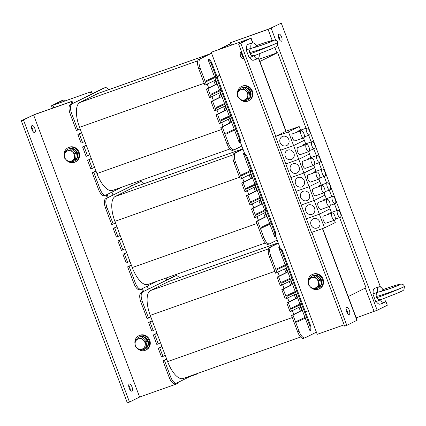 <?xml version="1.0" encoding="UTF-8"?>
<svg xmlns="http://www.w3.org/2000/svg" width="426" height="426" viewBox="0 0 426 426"><rect width="100%" height="100%" fill="white"/><g stroke="black" fill="none" stroke-linecap="round" stroke-linejoin="round"><path stroke-width="0.64" d="M240.173 141.672L244.678 153.653M131.448 185.917L130.729 184M113.039 195.065L111.926 192.105M166.79 279.946L166.071 278.024M148.381 289.089L147.268 286.134M275.515 235.695L280.02 247.676M339.618 217.574L365.987 287.731L348.234 296.555M305.383 311.773L308.349 310.724M306.038 128.237L277.63 52.664L259.029 59.23M219.992 75.658L217.026 76.707M277.63 52.664L259.876 61.488M336.961 210.513L334.463 203.862M331.806 196.801L329.309 190.15M326.651 183.089L324.154 176.439M321.502 169.378L318.999 162.727M316.348 155.666L313.845 149.009M311.193 141.949L308.69 135.298M218.586 93.438L219.992 97.181L211.094 101.601L214.629 111L224.971 106.074L226.446 109.988L217.548 114.408L220.785 123.029L229.683 118.609L231.158 122.528L222.26 126.948L228.442 143.402L226.999 143.913A8.382 3.403 70.6 0 0 232.857 150.287L234.3 149.776A8.382 3.403 -109.4 0 1 228.442 143.402M211.978 96.718L213.389 100.461M213.873 80.897L215.279 84.641L206.381 89.061L209.624 97.682L219.965 92.751L221.435 96.67L212.542 101.09L216.073 110.494M207.265 84.183L208.676 87.926M221.701 122.576L223.107 126.32L220.817 127.454L226.999 143.913M228.304 119.291L229.715 123.034L223.107 126.32M223.591 106.756L225.003 110.499L216.104 114.919L219.342 123.54L220.785 123.029M216.988 110.036L218.394 113.779M103.47 88.235L104.913 87.724A8.382 3.403 -109.4 0 1 105.068 87.66L103.624 88.166A8.382 3.403 70.6 0 0 103.47 88.235L70.333 104.695A8.382 3.403 70.6 0 0 70.21 114.056L71.653 113.545L77.841 129.999L80.131 128.86L81.606 132.779L79.311 133.918L82.553 142.534L84.843 141.4L86.318 145.314L84.023 146.453L87.559 155.857L89.849 154.718L91.324 158.637L89.034 159.777L92.272 168.392L94.561 167.258L96.036 171.172L93.747 172.312L99.929 188.766L98.486 189.277A8.382 3.403 70.6 0 0 104.343 195.651L105.786 195.145A8.382 3.403 -109.4 0 1 99.929 188.766M229.949 148.972L112.459 190.449A22.232 9.037 -109.4 0 1 96.92 173.526L96.036 171.172M80.131 128.86L79.54 127.294A22.232 9.037 -109.4 0 1 79.87 102.458L97.969 93.47A22.232 9.037 -109.4 0 1 98.385 93.294L209.294 54.139M84.843 141.4L81.606 132.779M89.849 154.718L86.318 145.314M94.561 167.258L91.324 158.637M211.493 53.048L198.851 59.331A8.382 3.403 70.6 0 0 198.724 68.687L204.911 85.147L215.252 80.216L216.727 84.13L207.829 88.555L211.067 97.171M230.823 43.447L218.559 49.538M105.068 87.66A8.382 3.403 -109.4 0 1 108.587 89.689M104.913 87.724L70.333 104.695M71.653 113.545A8.382 3.403 -109.4 0 1 71.776 104.184M122.156 187.025L105.941 195.076A8.382 3.403 -109.4 0 1 105.786 195.145M216.972 76.568L219.805 75.162M225.764 133.359L226.057 134.147L235.94 129.445L235.642 128.663L225.764 133.359L235.642 128.663L230.636 115.339L220.753 120.041L230.636 115.339L225.924 102.804L216.046 107.506L225.924 102.804L220.918 89.481L211.035 94.183L220.918 89.481L215.913 76.163L206.03 80.865L215.913 76.163L211.264 63.804L212.031 63.426A8.382 7.647 -116.4 0 0 208.82 59.23L208.053 59.613A8.382 7.647 63.6 0 1 211.264 63.804M220.753 120.041L221.051 120.824L230.929 116.122M216.046 107.506L216.339 108.289L226.217 103.587M211.035 94.183L211.333 94.966L221.211 90.264M206.03 80.865L206.322 81.648L216.206 76.946M235.94 129.445L238.949 137.46A8.382 7.647 63.6 0 1 239.274 142.673L234.55 130.106M214.464 76.669L208.053 59.613M234.199 129.169L229.545 116.783M219.475 89.992L214.816 77.607M224.481 103.31L219.827 90.924M229.193 115.851L224.832 104.248M239.274 142.673L240.04 142.289A8.382 7.647 -116.4 0 0 239.716 137.076L212.031 63.426M241.819 146.054L234.46 149.712A8.382 3.403 -109.4 0 1 234.3 149.776M198.724 68.687L200.172 68.181A8.382 3.403 -109.4 0 1 200.295 58.82L198.851 59.331M230.887 43.622L220.002 49.027M211.562 53.223L200.295 58.82M222.26 126.948L220.817 127.454M231.158 122.528L229.715 123.034M217.548 114.408L216.104 114.919M226.446 109.988L225.003 110.499M212.542 101.09L211.094 101.601M221.435 96.67L219.992 97.181M207.829 88.555L206.381 89.061M216.727 84.13L215.279 84.641M200.172 68.181L206.354 84.636M95.967 170.996L92.298 172.823L98.486 189.277M91.255 158.461L87.586 160.282L90.829 168.904L92.272 168.392M86.249 145.144L82.58 146.965L86.116 156.369L87.559 155.857M81.536 132.603L77.867 134.43L81.11 143.045L82.553 142.534M70.21 114.056L76.398 130.51L77.841 129.999M92.298 172.823L93.747 172.312M87.586 160.282L89.034 159.777M82.58 146.965L84.023 146.453M77.867 134.43L79.311 133.918M289.27 281.49L290.676 285.234L281.783 289.653L285.313 299.057L295.655 294.126L297.13 298.046L288.232 302.465L291.469 311.081L300.367 306.661L301.842 310.581L292.944 315L299.127 331.455L297.683 331.966A8.382 3.403 70.6 0 0 303.541 338.34L304.984 337.834A8.382 3.403 -109.4 0 1 299.127 331.455M282.667 284.77L284.073 288.514M284.557 268.955L285.963 272.693L277.07 277.113L280.308 285.734L290.649 280.803L292.124 284.722L283.226 289.142L286.757 298.546M277.954 272.235L279.36 275.979M292.385 310.629L293.791 314.372L291.501 315.512L297.683 331.966M298.988 307.348L300.399 311.092L293.791 314.372M294.275 294.808L295.687 298.551L286.789 302.971L290.026 311.592L291.469 311.081M287.672 298.093L289.078 301.837M174.154 276.288L175.597 275.776A8.382 3.403 -109.4 0 1 175.757 275.713L174.309 276.224A8.382 3.403 70.6 0 0 174.154 276.288L141.017 292.747A8.382 3.403 70.6 0 0 140.894 302.109L142.343 301.597L148.525 318.052L150.815 316.917L152.29 320.831L150 321.971L153.238 330.592L155.527 329.452L157.002 333.372L154.713 334.506L158.243 343.91L160.533 342.77L162.008 346.689L159.718 347.829L162.956 356.45L165.245 355.311L166.72 359.23L164.431 360.364L170.613 376.818L169.17 377.329A8.382 3.403 70.6 0 0 175.027 383.709L176.47 383.198A8.382 3.403 -109.4 0 1 170.613 376.818M300.634 337.025L183.143 378.501A22.232 9.037 -109.4 0 1 167.604 361.578L166.72 359.23M150.815 316.917L150.229 315.346A22.232 9.037 -109.4 0 1 150.554 290.516L168.653 281.522A22.232 9.037 -109.4 0 1 169.069 281.346L278.194 242.825M155.527 329.452L152.29 320.831M160.533 342.77L157.002 333.372M165.245 355.311L162.008 346.689M278.274 243.038L269.536 247.384A8.382 3.403 70.6 0 0 269.413 256.745L275.595 273.199L285.937 268.268L287.412 272.187L278.513 276.607L281.751 285.223M175.757 275.713A8.382 3.403 -109.4 0 1 179.271 277.747M175.597 275.776L141.017 292.747M142.343 301.597A8.382 3.403 -109.4 0 1 142.465 292.241M192.84 375.077L176.625 383.134A8.382 3.403 -109.4 0 1 176.47 383.198M296.448 321.417L296.741 322.2L306.624 317.498L306.326 316.715L296.448 321.417L306.326 316.715L301.32 303.392L291.443 308.094L301.32 303.392L296.608 290.857L286.73 295.559L296.608 290.857L291.602 277.534L281.719 282.236L291.602 277.534L286.597 264.216L276.714 268.918L286.597 264.216L281.953 251.857L282.72 251.478A8.382 7.647 -116.4 0 0 279.509 247.288L278.742 247.666A8.382 7.647 63.6 0 1 281.953 251.857M291.443 308.094L291.735 308.877L301.619 304.175M286.73 295.559L287.023 296.342L296.906 291.64M281.719 282.236L282.017 283.018L291.895 278.322M276.714 268.918L277.007 269.701L286.89 264.999M306.624 317.498L309.638 325.512A8.382 7.647 63.6 0 1 309.958 330.725L305.234 318.158M285.154 264.727L278.742 247.666M304.883 317.221L300.229 304.835M290.159 278.045L285.505 265.659M295.165 291.368L290.511 278.982M299.877 303.903L295.516 292.3M309.958 330.725L310.724 330.342A8.382 7.647 -116.4 0 0 310.405 325.134L282.72 251.478M316.406 332.168L305.144 337.765A8.382 3.403 -109.4 0 1 304.984 337.834M269.413 256.745L270.856 256.234A8.382 3.403 -109.4 0 1 270.979 246.872L269.536 247.384M278.343 243.214L270.979 246.872M292.944 315L291.501 315.512M301.842 310.581L300.399 311.092M288.232 302.465L286.789 302.971M297.13 298.046L295.687 298.551M283.226 289.142L281.783 289.653M292.124 284.722L290.676 285.234M278.513 276.607L277.07 277.113M287.412 272.187L285.963 272.693M270.856 256.234L277.038 272.688M166.657 359.054L162.988 360.875L169.17 377.329M161.944 346.514L158.275 348.34L161.513 356.956L162.956 356.45M156.933 333.196L153.264 335.017L156.8 344.421L158.243 343.91M152.22 320.661L148.552 322.482L151.794 331.098L153.238 330.592M140.894 302.109L147.082 318.563L148.525 318.052M162.988 360.875L164.431 360.364M158.275 348.34L159.718 347.829M153.264 335.017L154.713 334.506M148.552 322.482L150 321.971M253.928 187.461L255.334 191.205L246.436 195.625L249.971 205.028L260.313 200.098L261.788 204.017L252.89 208.436L256.127 217.058L265.025 212.638L266.5 216.552L257.602 220.972L263.785 237.426L262.341 237.937A8.382 3.403 70.6 0 0 268.199 244.316L269.642 243.805A8.382 3.403 -109.4 0 1 263.785 237.426M247.32 190.747L248.731 194.485M249.215 174.926L250.621 178.67L241.728 183.089L244.966 191.705L255.307 186.78L256.782 190.694L247.884 195.113L251.415 204.517M242.612 178.206L244.018 181.95M257.043 216.6L258.449 220.343L256.159 221.483L262.341 237.937M263.646 213.32L265.057 217.063L258.449 220.343M258.933 200.784L260.345 204.528L251.446 208.948L254.684 217.564L256.127 217.058M252.33 204.065L253.736 207.808M138.812 182.259L140.255 181.753A8.382 3.403 -109.4 0 1 140.415 181.684L138.967 182.195A8.382 3.403 70.6 0 0 138.812 182.259L105.675 198.724A8.382 3.403 70.6 0 0 105.552 208.08L106.995 207.574L113.183 224.028L115.473 222.889L116.948 226.808L114.658 227.942L117.895 236.563L120.185 235.424L121.66 239.343L119.365 240.482L122.901 249.886L125.191 248.747L126.666 252.666L124.376 253.8L127.614 262.421L129.903 261.282L131.378 265.201L129.089 266.341L135.271 282.795L133.828 283.301A8.382 3.403 70.6 0 0 139.685 289.68L141.128 289.169A8.382 3.403 -109.4 0 1 135.271 282.795M265.291 243.001L147.801 284.472A22.232 9.037 -109.4 0 1 132.262 267.549L131.378 265.201M115.473 222.889L114.887 221.323A22.232 9.037 -109.4 0 1 115.212 196.487L133.311 187.493A22.232 9.037 -109.4 0 1 133.727 187.318L242.852 148.796M120.185 235.424L116.948 226.808M125.191 248.747L121.66 239.343M129.903 261.282L126.666 252.666M242.932 149.015L234.194 153.355A8.382 3.403 70.6 0 0 234.066 162.716L240.253 179.17L250.595 174.239L252.07 178.159L243.171 182.578L246.409 191.199M140.415 181.684A8.382 3.403 -109.4 0 1 143.929 183.718M140.255 181.753L105.675 198.724M106.995 207.574A8.382 3.403 -109.4 0 1 107.123 198.212M157.498 281.048L141.283 289.105A8.382 3.403 -109.4 0 1 141.128 289.169M261.106 227.388L261.399 228.171L271.282 223.469L270.984 222.686L261.106 227.388L270.984 222.686L265.978 209.368L256.101 214.065L265.978 209.368L261.266 196.828L251.388 201.53L261.266 196.828L256.26 183.51L246.377 188.212L256.26 183.51L251.255 170.187L241.372 174.889L251.255 170.187L246.606 157.833L247.378 157.45A8.382 7.647 -116.4 0 0 244.162 153.259L243.395 153.642A8.382 7.647 63.6 0 1 246.606 157.833M256.101 214.065L256.393 214.853L266.271 210.151M251.388 201.53L251.681 202.313L261.564 197.611M246.377 188.212L246.675 188.995L256.553 184.293M241.372 174.889L241.664 175.672L251.548 170.97M271.282 223.469L274.296 231.488A8.382 7.647 63.6 0 1 274.616 236.696L269.892 224.129M249.812 170.698L243.395 153.642M269.541 223.197L264.887 210.811M254.817 184.021L250.158 171.63M259.823 197.339L255.169 184.953M264.535 209.874L260.174 198.271M274.616 236.696L275.382 236.318A8.382 7.647 -116.4 0 0 275.063 231.105L247.378 157.45M277.161 240.083L269.802 243.741A8.382 3.403 -109.4 0 1 269.642 243.805M234.066 162.716L235.514 162.205A8.382 3.403 -109.4 0 1 235.637 152.849L234.194 153.355M243.001 149.191L235.637 152.849M257.602 220.972L256.159 221.483M266.5 216.552L265.057 217.063M252.89 208.436L251.446 208.948M261.788 204.017L260.345 204.528M247.884 195.113L246.436 195.625M256.782 190.694L255.334 191.205M243.171 182.578L241.728 183.089M252.07 178.159L250.621 178.67M235.514 162.205L241.696 178.659M131.309 265.025L127.64 266.846L133.828 283.301M126.602 252.49L122.933 254.311L126.171 262.933L127.614 262.421M121.591 239.167L117.922 240.994L121.458 250.392L122.901 249.886M116.878 226.632L113.209 228.453L116.452 237.074L117.895 236.563M105.552 208.08L111.74 224.534L113.183 224.028M127.64 266.846L129.089 266.341M122.933 254.311L124.376 253.8M117.922 240.994L119.365 240.482M113.209 228.453L114.658 227.942M130.345 390.312A3.77 1.534 70.6 0 0 128.684 385.605M129.275 384.05A3.77 1.534 -109.4 0 1 129.344 384.023A3.77 1.534 -109.4 0 1 132.044 387.069A3.77 1.534 -109.4 0 1 131.852 391.132A3.77 1.534 -109.4 0 1 129.184 388.177A3.77 1.534 -109.4 0 1 129.275 384.05M33.153 131.74A3.77 1.534 70.6 0 0 31.492 127.033M32.083 125.478A3.77 1.534 -109.4 0 1 32.152 125.446A3.77 1.534 -109.4 0 1 34.852 128.492A3.77 1.534 -109.4 0 1 34.66 132.561A3.77 1.534 -109.4 0 1 31.993 129.6A3.77 1.534 -109.4 0 1 32.083 125.478M72.873 103.433L72.053 101.255L34.511 114.509L21.3 120.76L127.326 402.842L129.493 402.075L139.616 397.043L33.59 114.967L23.467 119.994L129.493 402.075M177.791 382.553L178.084 383.336L177.163 383.794L139.616 397.043L33.59 114.967L71.137 101.713L71.951 103.891M23.467 119.994L21.3 120.76M143.557 291.485L142.449 288.53M108.215 197.462L107.102 194.501M106.186 194.959L107.293 197.92M141.528 288.988L142.641 291.943M176.87 383.011L177.163 383.794M72.053 101.255L71.137 101.713M349.245 314.388A3.77 1.534 -109.4 0 1 349.171 314.42A3.77 1.534 -109.4 0 1 346.471 311.374A3.77 1.534 -109.4 0 1 346.663 307.306A3.77 1.534 -109.4 0 1 349.331 310.266A3.77 1.534 -109.4 0 1 349.245 314.388M347.664 313.6A3.77 1.534 70.6 0 0 346.003 308.893M322.668 228.533L357.126 320.214L346.812 325.363L311.853 232.351M250.909 38.249L211.2 52.27L248.741 39.016L238.619 44.043L240.786 43.282L250.909 38.249L252.613 42.786M346.812 325.363L344.645 326.124L238.619 44.043M275.76 136.325L240.786 43.282M344.165 324.841L317.226 334.346L211.2 52.27M51.674 105.669L91.382 91.654L53.841 104.902L63.964 99.876L61.797 100.637L51.674 105.669M64.448 101.159L63.964 99.876M196.359 373.836L196.492 374.188L190.055 376.462M90.461 92.107L91.281 94.29M196.492 374.188L197.323 373.495M92.202 93.832L91.382 91.654M278.854 34.133A3.77 1.534 -109.4 0 1 278.923 34.101A3.77 1.534 -109.4 0 1 281.623 37.147A3.77 1.534 -109.4 0 1 281.437 41.215A3.77 1.534 -109.4 0 1 278.769 38.255A3.77 1.534 -109.4 0 1 278.854 34.133M279.93 40.395A3.77 1.534 70.6 0 0 278.269 35.688M231.409 45.002L230.53 42.664L268.071 29.415L281.282 23.158L380.466 287.023M385.716 301.001L387.314 305.24L377.186 310.272L356.221 317.807M230.53 42.664L268.992 28.957L281.282 23.158M237.607 94.737A7.961 7.263 63.6 0 1 241.324 86.595L241.936 86.292A7.961 7.263 63.6 0 1 251.984 90.19A7.961 7.263 63.6 0 1 249.018 100.547L248.406 100.855A7.961 7.263 63.6 0 1 247.66 101.17A7.961 7.263 63.6 0 1 239.29 98.438M241.324 86.595A7.961 7.263 63.6 0 1 251.372 90.493A7.961 7.263 63.6 0 1 248.406 100.855M64.331 155.9A7.961 7.263 63.6 0 1 68.043 147.763L68.661 147.46A7.961 7.263 63.6 0 1 78.704 151.352A7.961 7.263 63.6 0 1 75.743 161.715L75.13 162.018A7.961 7.263 63.6 0 1 74.385 162.333A7.961 7.263 63.6 0 1 66.014 159.606M68.043 147.763A7.961 7.263 63.6 0 1 78.091 151.661A7.961 7.263 63.6 0 1 75.13 162.018M308.291 282.789A7.961 7.263 63.6 0 1 312.008 274.648L312.62 274.344A7.961 7.263 63.6 0 1 322.668 278.242A7.961 7.263 63.6 0 1 319.702 288.604L319.09 288.908A7.961 7.263 63.6 0 1 318.344 289.222A7.961 7.263 63.6 0 1 309.974 286.49M312.008 274.648A7.961 7.263 63.6 0 1 322.056 278.545A7.961 7.263 63.6 0 1 319.09 288.908M135.015 343.958A7.961 7.263 63.6 0 1 138.727 335.816L139.345 335.512A7.961 7.263 63.6 0 1 149.393 339.41A7.961 7.263 63.6 0 1 146.427 349.767L145.814 350.076A7.961 7.263 63.6 0 1 145.069 350.39A7.961 7.263 63.6 0 1 136.698 347.659M138.727 335.816A7.961 7.263 63.6 0 1 148.775 339.714A7.961 7.263 63.6 0 1 145.814 350.076M239.007 90.2A6.704 6.118 63.6 0 1 241.393 87.964A6.704 6.118 63.6 0 1 250.147 91.931A6.704 6.118 63.6 0 1 247.357 99.972A6.704 6.118 63.6 0 1 243.267 100.355M241.393 87.964L241.883 87.719A6.704 6.118 63.6 0 1 250.642 91.686A6.704 6.118 63.6 0 1 247.847 99.727L247.357 99.972M309.697 278.253A6.704 6.118 63.6 0 1 312.077 276.016A6.704 6.118 63.6 0 1 320.837 279.983A6.704 6.118 63.6 0 1 318.041 288.024A6.704 6.118 63.6 0 1 313.951 288.407M312.077 276.016L312.567 275.776A6.704 6.118 63.6 0 1 321.326 279.738A6.704 6.118 63.6 0 1 318.531 287.779L318.041 288.024M65.732 151.368A6.704 6.118 63.6 0 1 68.112 149.132A6.704 6.118 63.6 0 1 76.872 153.094A6.704 6.118 63.6 0 1 74.076 161.14A6.704 6.118 63.6 0 1 69.992 161.518M68.112 149.132L68.602 148.887A6.704 6.118 63.6 0 1 77.362 152.854A6.704 6.118 63.6 0 1 74.566 160.895L74.076 161.14M136.416 339.421A6.704 6.118 63.6 0 1 138.796 337.184A6.704 6.118 63.6 0 1 147.556 341.151A6.704 6.118 63.6 0 1 144.76 349.192A6.704 6.118 63.6 0 1 140.676 349.576M138.796 337.184L139.286 336.939A6.704 6.118 63.6 0 1 148.046 340.906A6.704 6.118 63.6 0 1 145.255 348.947L144.76 349.192M74.491 157.056L74.273 159.99L71.382 161.039A5.447 4.968 -116.4 0 0 74.491 157.056A5.447 4.968 -116.4 0 0 72.574 151.96L75.067 153.94L74.491 157.056M68.852 161.907L66.36 159.926A5.447 4.968 -116.4 0 0 71.382 161.039L68.852 161.907M64.23 157.769L64.448 154.83A5.447 4.968 -116.4 0 0 66.36 159.926L64.23 157.769M67.553 150.852L70.444 149.803L72.574 151.96A5.447 4.968 -116.4 0 0 67.553 150.852A5.447 4.968 -116.4 0 0 64.448 154.83L65.024 151.72L67.553 150.852M65.024 151.72L70.444 149.803M71.706 149.175L76.329 153.312L75.067 153.94M76.329 153.312L75.535 159.361L74.273 159.99M145.175 345.108L144.957 348.047L142.066 349.091A5.447 4.968 -116.4 0 0 145.175 345.108A5.447 4.968 -116.4 0 0 143.258 340.017L145.751 341.993L145.175 345.108M139.536 349.959L137.044 347.978A5.447 4.968 -116.4 0 0 142.066 349.091L139.536 349.959M134.914 345.821L135.133 342.887A5.447 4.968 -116.4 0 0 137.044 347.978L134.914 345.821M138.237 338.904L141.128 337.861L143.258 340.017A5.447 4.968 -116.4 0 0 138.237 338.904A5.447 4.968 -116.4 0 0 135.133 342.887L135.708 339.772L138.237 338.904M135.708 339.772L141.128 337.861M142.39 337.232L147.013 341.37L145.751 341.993M147.013 341.37L146.219 347.419L144.957 348.047M247.767 95.887L247.549 98.827L244.662 99.87A5.447 4.968 -116.4 0 0 247.767 95.887A5.447 4.968 -116.4 0 0 245.855 90.797L248.342 92.772L247.767 95.887M242.128 100.738L239.641 98.757A5.447 4.968 -116.4 0 0 244.662 99.87L242.128 100.738M237.506 96.601L237.724 93.667A5.447 4.968 -116.4 0 0 239.641 98.757L237.506 96.601M240.834 89.684L243.72 88.64L245.855 90.797A5.447 4.968 -116.4 0 0 240.834 89.684A5.447 4.968 -116.4 0 0 237.724 93.667L238.299 90.552L240.834 89.684M238.299 90.552L243.72 88.64M244.982 88.012L249.609 92.149L248.342 92.772M249.609 92.149L248.811 98.198L247.549 98.827M318.451 283.94L318.233 286.879L315.346 287.923A5.447 4.968 -116.4 0 0 318.451 283.94A5.447 4.968 -116.4 0 0 316.539 278.849L319.031 280.83L318.451 283.94M312.817 288.791L310.325 286.81A5.447 4.968 -116.4 0 0 315.346 287.923L312.817 288.791M308.19 284.653L308.408 281.719A5.447 4.968 -116.4 0 0 310.325 286.81L308.19 284.653M311.518 277.736L314.404 276.692L316.539 278.849A5.447 4.968 -116.4 0 0 311.518 277.736A5.447 4.968 -116.4 0 0 308.408 281.719L308.988 278.604L311.518 277.736M308.988 278.604L314.404 276.692M315.671 276.064L320.293 280.202L319.031 280.83M320.293 280.202L319.5 286.251L318.233 286.879M303.892 133.604A3.77 1.534 70.6 0 0 301.257 130.734A3.77 1.534 70.6 0 0 301.065 134.797A3.77 1.534 70.6 0 0 303.765 137.843A3.77 1.534 70.6 0 0 303.892 133.604M303.765 137.843L295.101 140.905A3.77 1.534 -109.4 0 1 292.401 137.859A3.77 1.534 -109.4 0 1 292.593 133.791L301.257 130.734M309.5 130.819A3.77 1.534 70.6 0 0 306.864 127.949A3.77 1.534 70.6 0 0 306.672 132.012A3.77 1.534 70.6 0 0 309.372 135.058A3.77 1.534 70.6 0 0 309.5 130.819M297.582 132.028A3.77 1.534 -109.4 0 1 298.2 131.006L306.864 127.949M282.678 136.373A5.027 4.59 63.6 0 1 288.674 139.286A5.027 4.59 63.6 0 1 286.682 145.575A5.027 4.59 63.6 0 1 280.335 143.115A5.027 4.59 63.6 0 1 282.209 136.57A5.027 4.59 63.6 0 1 282.678 136.373M300.548 130.175L299.185 126.559L286.192 131.144L275.452 136.48L280.606 150.192L293.605 145.607L304.34 140.271L303.466 137.949M275.452 136.48L288.45 131.895L298.759 159.319L309.494 153.983L308.621 151.661M299.185 126.559L288.45 131.895M309.047 147.316A3.77 1.534 70.6 0 0 306.411 144.446A3.77 1.534 70.6 0 0 306.219 148.509A3.77 1.534 70.6 0 0 308.919 151.555A3.77 1.534 70.6 0 0 309.047 147.316M308.919 151.555L300.255 154.617A3.77 1.534 -109.4 0 1 297.556 151.571A3.77 1.534 -109.4 0 1 297.747 147.502L306.411 144.446M314.654 144.531A3.77 1.534 70.6 0 0 312.018 141.661A3.77 1.534 70.6 0 0 311.827 145.724A3.77 1.534 70.6 0 0 314.526 148.77A3.77 1.534 70.6 0 0 314.654 144.531M302.737 145.74A3.77 1.534 -109.4 0 1 303.355 144.718L312.018 141.661M287.832 150.085A5.027 4.59 63.6 0 1 293.823 152.998A5.027 4.59 63.6 0 1 291.837 159.287A5.027 4.59 63.6 0 1 285.489 156.827A5.027 4.59 63.6 0 1 287.364 150.282A5.027 4.59 63.6 0 1 287.832 150.085M305.703 143.887L304.34 140.271L293.605 145.607L280.606 150.192L285.761 163.904L298.759 159.319L303.914 173.031L314.649 167.695L313.776 165.373M314.202 161.028A3.77 1.534 70.6 0 0 311.566 158.158A3.77 1.534 70.6 0 0 311.374 162.221A3.77 1.534 70.6 0 0 314.074 165.267A3.77 1.534 70.6 0 0 314.202 161.028M314.074 165.267L305.41 168.329A3.77 1.534 -109.4 0 1 302.71 165.283A3.77 1.534 -109.4 0 1 302.902 161.214L311.566 158.158M319.809 158.243A3.77 1.534 70.6 0 0 317.173 155.373A3.77 1.534 70.6 0 0 316.981 159.436A3.77 1.534 70.6 0 0 319.681 162.482A3.77 1.534 70.6 0 0 319.809 158.243M307.892 159.452A3.77 1.534 -109.4 0 1 308.509 158.429L317.173 155.373M292.987 163.797A5.027 4.59 63.6 0 1 298.977 166.71A5.027 4.59 63.6 0 1 296.991 172.999A5.027 4.59 63.6 0 1 290.644 170.538A5.027 4.59 63.6 0 1 292.513 163.994A5.027 4.59 63.6 0 1 292.987 163.797M310.858 157.604L309.494 153.983L298.759 159.319L285.761 163.904L290.915 177.615L303.914 173.031L309.063 186.742L319.804 181.407L318.93 179.085M319.356 174.74A3.77 1.534 70.6 0 0 316.72 171.87A3.77 1.534 70.6 0 0 316.529 175.938A3.77 1.534 70.6 0 0 319.228 178.979A3.77 1.534 70.6 0 0 319.356 174.74M319.228 178.979L310.565 182.04A3.77 1.534 -109.4 0 1 307.865 178.995A3.77 1.534 -109.4 0 1 308.057 174.926L316.72 171.87M324.963 171.955A3.77 1.534 70.6 0 0 322.328 169.085A3.77 1.534 70.6 0 0 322.136 173.148A3.77 1.534 70.6 0 0 324.836 176.194A3.77 1.534 70.6 0 0 324.963 171.955M313.046 173.169A3.77 1.534 -109.4 0 1 313.664 172.141L322.328 169.085M298.141 177.509A5.027 4.59 63.6 0 1 304.132 180.422A5.027 4.59 63.6 0 1 302.14 186.71A5.027 4.59 63.6 0 1 295.798 184.25A5.027 4.59 63.6 0 1 297.667 177.706A5.027 4.59 63.6 0 1 298.141 177.509M316.012 171.316L314.649 167.695L303.914 173.031L290.915 177.615L296.07 191.327L309.063 186.742L314.218 200.454L324.958 195.119L324.085 192.797M324.511 188.452A3.77 1.534 70.6 0 0 321.875 185.582A3.77 1.534 70.6 0 0 321.683 189.65A3.77 1.534 70.6 0 0 324.383 192.696A3.77 1.534 70.6 0 0 324.511 188.452M324.383 192.696L315.719 195.752A3.77 1.534 -109.4 0 1 313.019 192.706A3.77 1.534 -109.4 0 1 313.211 188.638L321.875 185.582M330.118 185.667A3.77 1.534 70.6 0 0 327.482 182.797A3.77 1.534 70.6 0 0 327.29 186.86A3.77 1.534 70.6 0 0 329.99 189.905A3.77 1.534 70.6 0 0 330.118 185.667M318.201 186.881A3.77 1.534 -109.4 0 1 318.818 185.853L327.482 182.797M303.291 191.221A5.027 4.59 63.6 0 1 309.287 194.134A5.027 4.59 63.6 0 1 307.295 200.422A5.027 4.59 63.6 0 1 300.953 197.962A5.027 4.59 63.6 0 1 302.822 191.418A5.027 4.59 63.6 0 1 303.291 191.221M321.161 185.028L319.804 181.407L309.063 186.742L296.07 191.327L301.225 205.039L314.218 200.454L319.372 214.166L330.113 208.831L329.239 206.509M329.665 202.164A3.77 1.534 70.6 0 0 327.03 199.293A3.77 1.534 70.6 0 0 326.838 203.362A3.77 1.534 70.6 0 0 329.538 206.408A3.77 1.534 70.6 0 0 329.665 202.164M329.538 206.408L320.874 209.464A3.77 1.534 -109.4 0 1 318.174 206.418A3.77 1.534 -109.4 0 1 318.36 202.35L327.03 199.293M335.273 199.379A3.77 1.534 70.6 0 0 332.637 196.508A3.77 1.534 70.6 0 0 332.445 200.577A3.77 1.534 70.6 0 0 335.145 203.617A3.77 1.534 70.6 0 0 335.273 199.379M323.355 200.593A3.77 1.534 -109.4 0 1 323.973 199.565L332.637 196.508M308.445 204.933A5.027 4.59 63.6 0 1 314.441 207.845A5.027 4.59 63.6 0 1 312.45 214.134A5.027 4.59 63.6 0 1 306.108 211.674A5.027 4.59 63.6 0 1 307.977 205.13A5.027 4.59 63.6 0 1 308.445 204.933M326.316 198.74L324.958 195.119L314.218 200.454L301.225 205.039L306.379 218.756L319.372 214.166L324.527 227.878L335.267 222.542L334.394 220.221M334.815 215.875A3.77 1.534 70.6 0 0 332.179 213.005A3.77 1.534 70.6 0 0 331.992 217.074A3.77 1.534 70.6 0 0 334.692 220.12A3.77 1.534 70.6 0 0 334.815 215.875M334.692 220.12L326.028 223.176A3.77 1.534 -109.4 0 1 323.329 220.13A3.77 1.534 -109.4 0 1 323.515 216.067L332.179 213.005M340.422 213.091A3.77 1.534 70.6 0 0 337.786 210.22A3.77 1.534 70.6 0 0 337.6 214.289A3.77 1.534 70.6 0 0 340.299 217.335A3.77 1.534 70.6 0 0 340.422 213.091M328.51 214.305A3.77 1.534 -109.4 0 1 329.122 213.277L337.786 210.22M313.6 218.644A5.027 4.59 63.6 0 1 319.596 221.557A5.027 4.59 63.6 0 1 317.604 227.846A5.027 4.59 63.6 0 1 311.257 225.386A5.027 4.59 63.6 0 1 313.131 218.842A5.027 4.59 63.6 0 1 313.6 218.644M331.471 212.452L330.113 208.831L319.372 214.166L306.379 218.756L311.534 232.468L324.527 227.878M240.323 52.776L240.072 53.479A2.71 1.102 70.6 0 0 240.301 55.971A2.71 1.102 70.6 0 0 241.686 58.053L242.319 58.442A3.349 1.363 -109.4 0 1 240.669 56.019A3.349 1.363 -109.4 0 1 240.323 52.776A3.349 1.363 -109.4 0 1 240.781 52.249L241.462 52.009M243.693 58.33L243.012 58.57A3.349 1.363 -109.4 0 1 242.319 58.442M252.879 47.824L246.595 49.693A8.382 3.403 -109.4 0 1 247.937 44.389L252.267 42.861A8.382 3.403 -109.4 0 1 256.33 45.651L255.424 47.164M250.951 48.324A8.382 3.403 -109.4 0 1 252.267 42.861M259.248 53.894A8.382 3.403 -109.4 0 1 257.847 58.66L253.518 60.194A8.382 3.403 -109.4 0 1 249.567 57.563M257.847 58.66A8.382 3.403 -109.4 0 1 253.805 55.902M255.067 55.407C252.623 56.152 250.962 55.572 250.083 53.665L249.615 52.414C249.215 50.13 250.105 48.655 252.272 47.978L246.185 49.895L249.13 57.734L254.892 55.476M254.759 55.518L270.979 49.102C278.599 45.683 275.792 46.86 277.278 45.779L277.853 42.424L276.719 43.117L277.853 42.424M256.292 45.598L268.098 41.652C276.139 39.346 273.843 40.353 275.191 40.198C276.17 40.257 277.054 40.981 277.832 42.366M246.185 49.895L246.595 49.693M249.615 52.414C251.532 52.574 272.076 45.529 276.719 43.117C272.065 45.497 251.878 53.49 250.083 53.665M379.523 291.762L373.24 293.636A8.382 3.403 -109.4 0 1 374.582 288.327L378.916 286.799A8.382 3.403 -109.4 0 1 382.974 289.595L382.069 291.107M377.596 292.268A8.382 3.403 -109.4 0 1 378.916 286.799M385.897 297.833A8.382 3.403 -109.4 0 1 384.492 302.604L380.162 304.132A8.382 3.403 -109.4 0 1 376.211 301.502M384.492 302.604A8.382 3.403 -109.4 0 1 380.45 299.84M381.712 299.35C379.268 300.096 377.606 299.515 376.728 297.609L376.259 296.358C375.865 294.073 376.749 292.593 378.922 291.922L372.83 293.839L375.775 301.672L381.536 299.414M381.403 299.457L397.623 293.045C405.248 289.627 402.437 290.798 403.923 289.723L404.498 286.368L403.363 287.055L404.498 286.368M382.937 289.536L394.742 285.596C402.783 283.285 400.488 284.291 401.835 284.142C402.82 284.201 403.699 284.919 404.476 286.309M372.83 293.839L373.24 293.636M376.259 296.358C378.182 296.517 398.72 289.467 403.363 287.055C398.709 289.435 378.522 297.433 376.728 297.609M243.784 58.447L243.475 58.053A4.734 1.922 -109.4 0 1 242.133 55.572A4.734 1.922 -109.4 0 1 241.467 52.355L242.335 55.582L244.231 58.98M242.335 55.582L242.884 55.391M96.92 173.526L221.589 129.515M79.54 127.294L204.214 83.288M79.87 102.458L197.786 60.833M97.969 93.47L209.091 54.24M239.716 137.076L238.949 137.46M167.604 361.578L292.273 317.572M150.229 315.346L274.898 271.341M150.554 290.516L268.476 248.885M168.653 281.522L278.205 242.852M310.405 325.134L309.638 325.512M132.262 267.549L256.931 223.543M114.887 221.323L239.556 177.312M115.212 196.487L233.134 154.862M133.311 187.493L242.863 148.823M275.063 231.105L274.296 231.488M356.935 320.331L322.461 228.608M285.883 131.299L258.438 58.271M52.92 105.36L53.798 107.698M271.16 28.191L275.723 40.332M277.598 45.321L377.186 310.272M374.103 311.491L365.295 288.072M276.911 52.92L274.823 47.377M272.241 40.497L268.071 29.415M251.542 48.063L252.272 47.978C255.733 47.361 269.296 42.717 272.741 40.971C276.58 39.096 267.086 41.721 258.412 44.927L256.063 45.816M378.187 292.002L378.922 291.922C382.378 291.304 395.94 286.661 399.386 284.914C403.225 283.04 393.73 285.665 385.056 288.871L382.708 289.76M251.095 38.132L252.847 42.781M258.598 58.08L286.08 131.203M51.487 105.786L52.393 108.193M304.382 136.821L309.372 135.058M309.537 150.532L314.526 148.77M314.692 164.244L319.681 162.482M319.846 177.956L324.836 176.194M325.001 191.668L329.99 189.905M330.155 205.38L335.145 203.617M335.31 219.092L340.299 217.335M252.751 47.877L263.742 44.48L272.645 40.971M379.401 291.821L390.386 288.423L399.29 284.914"/></g></svg>
